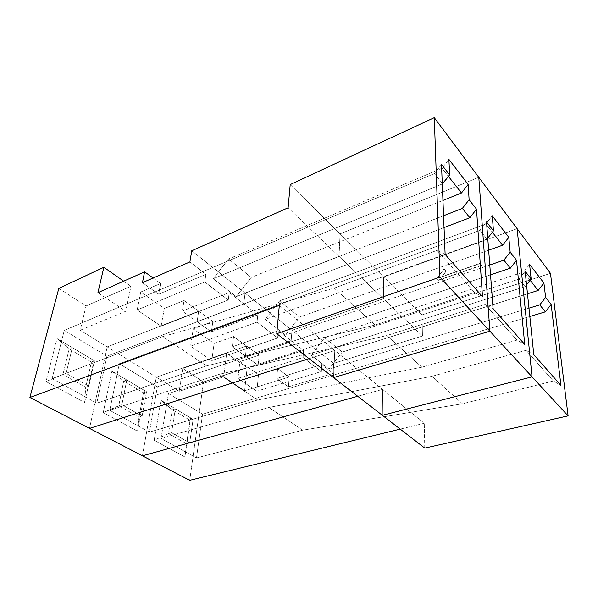 <?xml version="1.0" encoding="UTF-8"?>
<svg xmlns="http://www.w3.org/2000/svg" width="598" height="598" viewBox="0 0 598 598"><rect width="100%" height="100%" fill="white"/><g stroke="black" fill="none" stroke-linecap="round" stroke-linejoin="round"><path stroke-width="0.45" stroke-dasharray="2.99 2.24" d="M179.161 391.286L182.756 368.473L203.552 381.905L189.708 480.336L203.552 381.905L182.756 368.473L179.161 391.286L223.719 376.785L226.687 353.328L182.756 368.473L226.687 353.328L247.153 367.665L203.552 381.905L247.153 367.665L226.687 353.328L223.719 376.785L244.619 390.756L247.153 367.665L244.619 390.756L289.208 377.032L288.445 386.846L333.146 373.436L333.609 363.367L422.457 336.016L422.024 314.899L550.466 273.353L422.024 314.899L383.632 276.949L383.43 298.761L291.974 330.328L291.151 340.748L245.419 356.154L246.555 346.003L156.272 377.166L179.161 391.286L156.272 377.166L142.436 455.833L156.272 377.166L246.555 346.003L259.143 355.16L239.888 361.588L258.508 374.654L277.599 368.585L289.208 377.032L244.619 390.756L223.719 376.785L179.161 391.286M154.179 440.285L184.902 456.969L190.62 417.853L160.967 400.256L154.179 440.285L168.479 433.61L172.299 409.794L175.356 408.838L193.087 419.355L189.686 442.901L171.581 432.713L175.356 408.838L171.581 432.713L168.479 433.61L171.581 432.713L189.686 442.901L193.087 419.355L175.356 408.838L172.299 409.794L190.037 420.259L193.087 419.355L190.037 420.259L186.598 443.753L189.686 442.901L186.598 443.753L168.479 433.61L186.598 443.753L184.902 456.969L154.179 440.285L160.967 400.256L190.62 417.853L184.902 456.969L190.62 417.853L190.037 420.259L172.299 409.794L160.967 400.256L172.299 409.794L168.479 433.61L154.179 440.285M357.724 396.272L382.6 389.388L382.361 415.311L382.6 389.388L357.724 396.272L382.6 389.388L424.266 423.279L400.226 429.125L424.266 423.279L382.6 389.388L357.724 396.272M517.128 228.675L383.632 276.949L517.128 228.675L383.632 276.949L422.024 314.899L422.457 336.016L383.43 298.761L383.632 276.949L517.128 228.675M424.774 448.104L424.266 423.279L424.774 448.104M333.609 363.367L291.974 330.328L383.43 298.761L422.457 336.016L333.609 363.367L333.146 373.436L321.739 364.556L321.358 371.545L303.074 357.499L303.56 350.406L291.151 340.748L291.974 330.328L333.609 363.367M289.208 377.032L277.599 368.585L276.739 378.497L288.445 386.846L289.208 377.032M321.739 364.556L333.146 373.436L288.445 386.846L276.739 378.497L321.739 364.556L276.739 378.497L277.599 368.585L258.508 374.654L256.841 391.174L321.358 371.545L321.739 364.556M246.555 346.003L245.419 356.154L258.119 365.206L259.143 355.16L246.555 346.003L245.419 356.154L291.151 340.748L303.56 350.406L258.119 365.206L245.419 356.154L291.151 340.748L291.974 330.328L383.43 298.761L383.632 276.949L290.202 184.588L340.068 233.878L339.044 256.393L245.045 293.087L191.734 250.794L245.045 293.087L243.775 303.859L229.213 292.527L228.242 300.017L204.763 281.979L205.906 274.385L189.902 261.924L205.906 274.385L158.642 294.238L142.436 282.675L158.642 294.238L160.638 283.497L140.747 292.033L164.271 308.538L184.042 300.525L198.693 311.184L107.192 346.907L89.521 428.4L107.192 346.907L80.207 330.26L107.192 346.907L198.693 311.184L184.042 300.525L182.3 311.117L197.101 321.679L198.693 311.184L197.101 321.679L182.3 311.117L184.042 300.525L164.271 308.538L161.109 326.202L228.242 300.017L229.213 292.527L182.3 311.117L229.213 292.527L243.775 303.859L197.101 321.679L243.775 303.859L245.045 293.087L339.044 256.393L288.116 207.775L339.044 256.393L340.068 233.878L478.796 177.314L340.068 233.878L339.044 256.393L245.045 293.087L243.775 303.859L197.101 321.679L198.693 311.184L107.192 346.907L89.521 428.4L107.192 346.907L198.693 311.184L212.843 321.477L193.244 328.863L214.099 343.499L233.556 336.547L246.555 346.003L156.272 377.166L246.555 346.003L233.556 336.547L232.301 346.795L245.419 356.154L246.555 346.003M168.449 393.544L202.535 414.212L529.828 316.484L202.535 414.212L196.495 457.963L302.775 430.164L462.433 403.785L553.382 380.993L560.946 385.404L553.382 380.993L526.053 350.323L533.79 354.689L526.053 350.323L431.98 376.306L462.433 403.785L302.775 430.164L196.495 457.963L161.034 438.484L268.801 407.47L302.775 430.164L268.801 407.47L431.98 376.306L268.801 407.47L161.034 438.484L168.449 393.544L519.049 279.064L168.449 393.544L161.034 438.484L196.495 457.963L202.535 414.212L168.449 393.544M528.968 308.157L328.982 369.048L311.117 355.115L525.126 286.629L519.049 279.064L525.141 271.268L519.049 279.064L525.126 286.629L311.117 355.115L324.677 337.721L523.624 271.993L529.574 264.383L523.624 271.993L530.112 280.245L523.624 271.993L324.677 337.721L311.117 355.115L328.982 369.048L342.213 352.087L324.677 337.721L342.213 352.087L527.481 293.805L342.213 352.087L328.982 369.048L528.968 308.157M303.074 357.499L321.358 371.545L256.841 391.174L237.944 378.355L303.074 357.499L237.944 378.355L239.888 361.588L259.143 355.16L258.119 365.206L303.56 350.406L303.074 357.499M526.546 284.812L525.126 286.629L526.546 284.812M553.382 380.993L462.433 403.785L431.98 376.306L526.053 350.323L553.382 380.993M258.508 374.654L239.888 361.588L237.944 378.355L256.841 391.174L258.508 374.654M481.383 265.497L438.192 280.387L481.383 265.497L479.798 263.434L481.383 265.497L479.798 263.434L441.937 276.807L479.82 263.688L441.937 276.807L446.093 271.328L441.937 276.807L446.093 271.328L444.112 268.898L446.093 271.328L444.112 268.898L436.704 278.795L444.12 269.152L436.697 278.541L438.192 280.387L436.704 278.795L438.192 280.387L481.383 265.497M481.368 265.243L438.185 280.141L436.697 278.541L444.112 268.898L446.078 271.073L441.929 276.56L479.798 263.434L481.368 265.243M309.069 358.658L334.775 350.495L279.318 305.391L334.775 350.495L333.542 377.585L334.775 350.495L309.069 358.658L334.775 350.495L333.542 377.585L334.775 350.495L382.6 389.388L382.361 415.311L382.6 389.388L334.775 350.495L309.069 358.658M58.813 288.386L86.037 305.974L80.207 330.26L125.744 311.266L97.93 292.669L125.744 311.266L80.207 330.26L86.037 305.974L58.813 288.386M84.632 402.514L94.05 360.542L57.027 338.58L46.016 381.546L84.632 402.514L85.708 387.272L62.94 374.527L66.094 373.324L72.313 347.7L94.521 360.878L88.855 386.144L66.094 373.324L88.855 386.144L85.708 387.272L91.412 362.059L94.521 360.878L72.313 347.7L66.094 373.324L62.94 374.527L69.204 348.955L72.313 347.7L69.204 348.955L91.412 362.059L69.204 348.955L57.027 338.58L94.05 360.542L91.412 362.059L94.05 360.542L84.632 402.514L46.016 381.546L62.94 374.527L85.708 387.272L84.632 402.514M153.095 278.01L160.638 283.497L153.095 278.01M123.666 281.18L130.955 286.278L86.037 305.974L130.955 286.278L125.744 311.266L130.955 286.278L123.666 281.18M106.893 356.221L444.045 227.576L106.893 356.221L96.771 403.172L206.527 365.871L375.11 324.991L474.498 292.459L482.489 296.66L474.498 292.459L437.018 250.39L334.23 288.101L162.693 336.592L52.093 378.624L64.27 330.38L106.893 356.221L64.27 330.38L434.41 173.562L64.27 330.38L52.093 378.624L96.771 403.172L106.893 356.221M443.567 215.736L236.195 296.668L213.217 278.735L442.288 183.975L213.217 278.735L228.6 258.956L251.153 277.442L442.946 200.427L251.153 277.442L236.195 296.668L443.567 215.736M442.258 183.347L434.41 173.562L442.258 183.347M228.242 300.017L161.109 326.202L137.166 309.951L204.763 281.979L228.242 300.017M442.012 168.21L448.44 176.388L442.012 168.21L228.6 258.956L442.012 168.21L448.904 159.36L442.012 168.21M441.496 164.465L434.41 173.562L441.496 164.465M236.195 296.668L251.153 277.442L228.6 258.956L213.217 278.735L236.195 296.668M445.129 254.404L437.018 250.39L445.129 254.404M52.093 378.624L162.693 336.592L206.527 365.871L96.771 403.172L52.093 378.624M437.018 250.39L474.498 292.459L375.11 324.991L334.23 288.101L437.018 250.39M162.693 336.592L334.23 288.101L375.11 324.991L206.527 365.871L162.693 336.592M57.027 338.58L69.204 348.955L62.94 374.527L46.016 381.546L57.027 338.58M88.855 386.144L94.521 360.878L91.412 362.059L85.708 387.272L88.855 386.144M158.642 294.238L205.906 274.385L204.763 281.979L137.166 309.951L140.747 292.033L160.638 283.497L158.642 294.238M140.747 292.033L137.166 309.951L161.109 326.202L164.271 308.538L140.747 292.033M144.963 390.756L137.577 431.263L138.998 417.105L143.46 392.774L144.963 390.756L143.46 392.774L123.674 381.098L111.931 371.156L144.963 390.756L111.931 371.156L103.245 412.62L121.887 404.734L142.13 416.126L138.998 417.105L118.755 405.773L138.998 417.105L137.577 431.263L103.245 412.62L137.577 431.263L144.963 390.756M142.436 455.833L156.272 377.166L107.192 346.907L156.272 377.166L142.436 455.833M478.796 177.314L340.068 233.878L478.796 177.314M265.288 319.362L285.47 335.104L299.508 317.082L279.7 300.846L265.288 319.362L486.996 239.11L479.97 230.342L119.331 363.763L157.326 386.801L490.532 274.841L157.326 386.801L119.331 363.763L109.778 410.318L149.448 432.115L157.326 386.801L149.448 432.115L109.778 410.318L219.204 374.341L257.641 400.01L149.448 432.115L257.641 400.01L421.889 367.202L516.956 340.105L524.745 344.455L516.956 340.105L421.889 367.202L257.641 400.01L219.204 374.341L386.801 335.538L421.889 367.202L386.801 335.538L485.15 304.412L516.956 340.105L485.15 304.412L493.096 308.658L485.15 304.412L386.801 335.538L219.204 374.341L109.778 410.318L119.331 363.763L479.97 230.342L486.518 221.955L479.97 230.342L486.996 239.11L487.744 238.154L486.996 239.11L265.288 319.362L279.7 300.846L485.86 223.973L492.251 215.788L485.86 223.973L279.7 300.846L299.508 317.082L285.47 335.104L265.288 319.362M257.813 314.787L211.393 331.875L197.101 321.679L243.775 303.859L257.813 314.787L243.775 303.859L245.045 293.087L291.974 330.328L291.151 340.748L278.309 330.746L277.666 337.982L257.028 322.128L257.813 314.787L257.028 322.128L277.666 337.982L278.309 330.746L232.301 346.795L233.556 336.547L214.099 343.499L193.244 328.863L190.568 346.197L211.767 360.579L214.099 343.499L211.767 360.579L277.666 337.982L211.767 360.579L190.568 346.197L257.028 322.128L190.568 346.197L193.244 328.863L212.843 321.477L198.693 311.184L197.101 321.679L211.393 331.875L212.843 321.477L211.393 331.875L257.813 314.787M146.54 391.742L143.46 392.774L138.998 417.105L142.13 416.126L146.54 391.742L126.769 380.007L123.674 381.098L143.46 392.774L146.54 391.742L142.13 416.126L121.887 404.734L126.769 380.007L146.54 391.742M383.632 276.949L383.43 298.761L339.044 256.393L340.068 233.878L383.632 276.949M489.784 265.004L285.47 335.104L489.784 265.004M488.656 250.166L299.508 317.082L488.656 250.166M383.43 298.761L291.974 330.328L245.045 293.087L339.044 256.393L383.43 298.761M121.887 404.734L118.755 405.773L123.674 381.098L126.769 380.007L121.887 404.734M291.151 340.748L245.419 356.154L232.301 346.795L278.309 330.746L291.151 340.748M492.363 232.241L485.86 223.973L492.363 232.241M111.931 371.156L123.674 381.098L118.755 405.773L103.245 412.62L111.931 371.156"/><path stroke-width="0.9" d="M189.708 480.336L142.436 455.833L357.724 396.272L142.436 455.833L189.708 480.336L400.226 429.125L189.708 480.336M382.361 415.311L532.048 376.837L517.128 228.675L532.048 376.837L382.361 415.311L424.774 448.104L382.361 415.311L532.048 376.837L568.1 415.864L424.774 448.104L568.1 415.864L532.048 376.837L382.361 415.311L333.542 377.585L489.897 331.202L478.796 177.314L434.283 117.664L290.202 184.588L288.116 207.775L191.734 250.794L288.116 207.775L290.202 184.588L434.283 117.664L439.949 277.121L434.283 117.664L478.796 177.314L489.897 331.202L439.949 277.121L489.897 331.202L333.542 377.585L276.769 333.699L439.949 277.121L276.769 333.699L333.542 377.585L489.897 331.202L478.796 177.314L550.466 273.353L568.1 415.864L550.466 273.353L517.128 228.675L532.048 376.837L489.897 331.202L333.542 377.585L382.361 415.311M551.132 304.457L560.946 385.404L533.79 354.689L525.141 271.268L531.144 278.937L529.574 264.383L543.918 283.063L545.608 297.4L551.132 304.457L545.608 297.4L539.762 304.875L528.968 308.157L539.762 304.875L545.354 311.842L539.762 304.875L545.608 297.4L543.918 283.063L529.574 264.383L531.144 278.937L526.546 284.812L531.144 278.937L525.141 271.268L533.79 354.689L560.946 385.404L551.132 304.457L545.354 311.842L551.132 304.457M529.828 316.484L545.354 311.842L529.828 316.484M538.14 290.456L543.918 283.063L538.14 290.456L530.112 280.245L538.14 290.456L527.481 293.805L538.14 290.456M89.521 428.4L309.069 358.658L89.521 428.4L29.9 397.498L89.521 428.4L309.069 358.658L89.521 428.4L142.436 455.833L89.521 428.4M279.318 305.391L29.9 397.498L58.813 288.386L29.9 397.498L279.318 305.391L276.769 333.699L279.318 305.391M97.93 292.669L144.604 271.836L153.095 278.01L144.604 271.836L97.93 292.669L103.85 267.299L58.813 288.386L103.85 267.299L123.666 281.18L103.85 267.299L97.93 292.669M191.734 250.794L189.902 261.924L142.436 282.675L144.604 271.836L142.436 282.675L189.902 261.924L191.734 250.794M444.045 227.576L469.849 217.732L462.359 208.396L443.567 215.736L462.359 208.396L469.116 199.739L476.516 209.18L482.489 296.66L445.129 254.404L441.496 164.465L449.636 174.863L448.904 159.36L468.159 184.431L469.116 199.739L468.159 184.431L448.904 159.36L449.636 174.863L441.496 164.465L445.129 254.404L482.489 296.66L476.516 209.18L469.116 199.739L462.359 208.396L469.849 217.732L476.516 209.18L469.849 217.732L444.045 227.576M442.288 183.975L442.258 183.347L442.647 183.825L449.636 174.863L442.288 183.975M448.44 176.388L461.492 192.982L468.159 184.431L461.492 192.982L448.44 176.388M442.946 200.427L461.492 192.982L442.946 200.427M357.724 396.272L142.436 455.833L357.724 396.272M490.532 274.841L510.326 268.188L503.89 260.167L489.784 265.004L503.89 260.167L510.161 252.139L508.778 237.316L502.589 245.24L488.656 250.166L502.589 245.24L492.363 232.241L502.589 245.24L508.778 237.316L510.161 252.139L516.523 260.265L510.326 268.188L490.532 274.841M524.745 344.455L516.523 260.265L524.745 344.455L493.096 308.658L524.745 344.455M486.518 221.955L493.096 308.658L486.518 221.955L493.47 230.828L486.518 221.955M487.744 238.154L493.47 230.828L487.744 238.154M492.251 215.788L493.47 230.828L492.251 215.788L508.778 237.316L492.251 215.788M532.048 376.837L517.128 228.675L478.796 177.314L489.897 331.202L532.048 376.837M510.161 252.139L503.89 260.167L510.326 268.188L516.523 260.265L510.161 252.139"/></g></svg>
